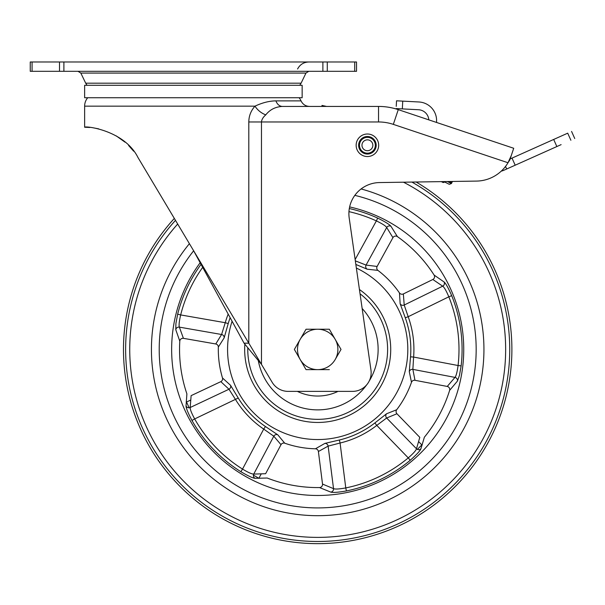 <?xml version="1.0" encoding="UTF-8"?>
<svg xmlns="http://www.w3.org/2000/svg" width="605" height="605" viewBox="0 0 605 605"><rect width="100%" height="100%" fill="white"/><g stroke="black" fill="none" stroke-linecap="round" stroke-linejoin="round"><path stroke-width="0.91" d="M302.152 85.297L84.632 85.297L84.632 97.73L302.152 97.73L302.152 85.297M354.712 61.99L356.534 61.99L356.534 71.314L354.712 71.314L354.712 61.99L30.25 61.99L30.25 71.314L354.712 71.314M299.074 97.73A13.091 13.091 0 0 1 301.04 100.876L275.925 100.876C269.338 100.929 262.358 102.691 254.97 106.162C250.909 110.768 248.859 116.031 248.806 121.968L248.806 343.179L193.381 250.326L244.057 343.179L261.473 364.391L272.159 382.299L248.806 343.179L244.057 343.179M193.388 250.341L137.993 157.542C124.396 130.098 85.01 125.666 84.632 127.247L84.632 106.162A13.091 13.091 0 0 1 87.71 97.73M84.919 127.247L89.858 127.474M93.941 127.95L98.728 128.873M116.205 135.868L125.038 142.175M128.57 145.45L133.652 151.197M396.245 106.351L396.532 100.808L402.741 101.133L396.532 100.808L396.275 105.754M396.131 108.56L402.333 108.885L402.741 101.133L418.932 101.98A18.642 18.642 0 0 1 436.538 119.072L436.591 120.894L436.538 119.072M429.429 120.07L428.809 119.866A10.875 10.875 0 0 0 418.531 109.739L402.333 108.892M436.538 122.444L436.598 120.887L436.538 122.444M505.523 166.428L506.68 169.007L515.188 165.203L512.019 158.109L510.136 158.949L553.681 139.452L556.85 146.546L515.188 165.203L561.115 144.64M557.946 137.547L567.709 133.176C572.859 130.869 572.859 130.869 567.709 133.176L553.681 139.452M570.886 140.262C576.036 137.955 576.036 137.955 570.886 140.262L567.709 133.176M501.265 171.117A13.983 13.983 0 0 0 503.965 170.224L506.68 169.007L505.901 167.267M326.556 106.427L321.996 105.429L321.936 106.427M398.264 109.641L393.333 124.373A46.615 46.615 0 0 0 378.541 121.968L378.541 106.427A62.149 62.149 0 0 1 398.264 109.641L513.713 148.27L511.248 155.636L513.713 148.27M393.333 124.373L508.003 162.745L509.765 160.06L511.248 155.636L508.003 162.745A37.291 37.291 -108.5 0 1 476.453 181.092L379.494 182.566A31.074 31.074 0 0 0 349.206 218.042L370.963 370.101A18.642 18.642 0 0 1 352.511 391.382L288.169 391.382A18.642 18.642 0 0 1 272.159 382.299L272.159 382.299M378.541 121.968L261.473 121.968C261.723 119.48 263.152 117.113 265.769 114.874C269.928 109.588 275.494 106.775 282.467 106.427L378.541 106.427M84.632 106.162L254.97 106.162C257.677 110.246 261.284 113.15 265.769 114.874M275.925 100.876A9.325 7.147 -90 0 0 282.467 106.427M510.136 158.949L510.749 157.111M444.773 182.052L443.215 182.566L441.332 181.621M449.296 184.313L451.421 183.534L449.296 184.313L443.851 181.583M448.449 181.515A105.883 91.695 116.6 0 0 451.844 182.68L451.421 183.534L447.42 181.53M451.844 182.68L452.457 181.455M378.677 145.276A11.268 11.268 0 0 0 367.409 134.007A11.268 11.268 0 0 0 356.148 145.276A11.268 11.268 0 0 0 367.409 156.536A11.268 11.268 0 0 0 378.677 145.276A11.268 11.268 0 0 0 367.409 134.007A11.268 11.268 0 0 0 356.148 145.276A11.268 11.268 0 0 0 367.409 156.536A11.268 11.268 0 0 0 378.677 145.276M367.409 139.838A5.437 5.437 0 0 1 372.846 145.276A5.437 5.437 0 0 1 367.409 150.713A5.437 5.437 0 0 1 361.971 145.276A5.437 5.437 0 0 1 367.409 139.838A5.437 5.437 0 0 1 372.846 145.276A5.437 5.437 0 0 1 367.409 150.713A5.437 5.437 0 0 1 361.971 145.276A5.437 5.437 0 0 1 367.409 139.838M473.602 377.868A158.48 158.48 0 0 0 354.825 195.362A158.48 158.48 0 0 1 473.602 377.868A158.48 158.48 0 0 1 289.258 505.341A158.48 158.48 0 0 1 161.785 320.998A158.48 158.48 0 0 0 289.258 505.341A158.48 158.48 0 0 0 473.602 377.868M193.638 250.803A158.48 158.48 0 0 0 161.785 320.998A158.48 158.48 0 0 1 193.638 250.803M240.888 471.711A144.398 144.398 0 0 1 191.966 420.46C188.087 413.094 186.113 408.262 186.045 405.963L186.892 393.87A138.144 138.144 0 0 1 179.798 341.159L175.783 329.717L175.904 323.577L177.666 314.169L180.668 314.925C179.186 321.346 178.755 325.414 179.375 327.131L183.413 338.331L215.766 343.973L221.596 334.497L225.249 322.707L228.221 323.569L224.145 337.892L218.337 347.066A99.386 99.386 0 0 0 222.496 377.981L230.528 385.294L238.241 398.03A93.132 93.132 0 0 0 265.444 426.533L277.808 434.836L284.736 443.193A99.386 99.386 0 0 0 315.424 448.789L324.862 443.412L339.36 440.009L340.078 443.019L328.129 446.119L318.396 451.504L322.526 484.083L333.529 488.643C335.215 489.339 339.299 489.097 345.773 487.917L346.393 490.95C338.18 492.364 332.977 492.75 330.776 492.107L319.531 487.562A138.144 138.144 0 0 1 267.206 478.026L255.083 478.305C252.807 478.132 248.073 475.931 240.888 471.711L242.529 469.087C248.179 472.482 251.914 474.146 253.737 474.086L265.633 473.707L281.007 444.683L273.793 436.205L263.712 429.089L265.444 426.533M339.36 440.009A93.132 93.132 0 0 0 374.866 422.948L386.587 413.752L396.676 409.751A99.386 99.386 0 0 0 411.483 382.292L409.29 371.659L410.53 356.814L413.616 357.063L412.867 369.383L414.977 380.303L447.246 386.444L454.975 377.391C456.162 375.992 457.198 372.037 458.076 365.518L461.146 365.874L459.475 375.289L457.425 381.082L449.628 390.369A138.144 138.144 0 0 1 424.385 437.181L420.906 448.797C420.036 450.914 416.482 454.733 410.243 460.261A144.398 144.398 0 0 1 346.393 490.95M200.157 262.736A146.055 146.055 0 0 0 291.489 493.113A146.055 146.055 0 0 0 461.373 375.637A146.055 146.055 0 0 0 349.622 206.918M232.093 321.255A90.115 90.115 0 0 0 301.524 438.088A90.115 90.115 0 0 0 356.36 268.038M410.53 356.814A93.132 93.132 0 0 0 405.274 317.769L400.155 303.786L399.466 292.949A99.386 99.386 0 0 0 377.921 270.382L367.129 269.187L355.846 264.453M244.851 344.237A73.023 73.023 0 0 0 308.527 421.882A73.023 73.023 0 0 0 359.43 289.515M319.531 487.562A3.108 3.04 114.3 0 0 322.526 484.083M330.776 492.107A3.108 3.048 110.7 0 0 333.529 488.643L328.129 446.119A3.108 3.048 58.7 0 0 324.862 443.412M374.866 422.948L376.771 425.391A96.225 96.225 0 0 1 340.078 443.019L345.773 487.917A141.298 141.298 0 0 0 408.262 457.887L410.243 460.261M386.587 413.752A3.108 3.048 -110 0 0 386.648 417.995L376.771 425.391L408.262 457.887C413.23 453.568 415.975 450.528 416.482 448.781A3.108 3.048 -162.1 0 0 420.906 448.797M396.676 409.751A3.108 3.055 -114.7 0 0 396.94 413.76L386.648 417.995L416.482 448.781L419.794 437.347L396.94 413.76M318.396 451.504A3.108 3.055 63.4 0 0 315.424 448.789M255.083 478.305A3.108 3.048 89.9 0 1 253.737 474.086L273.793 436.205A3.108 3.048 142 0 1 277.808 434.836M191.966 420.46L194.666 418.932A141.298 141.298 0 0 0 242.529 469.087L263.712 429.089A96.225 96.225 0 0 1 235.602 399.648L228.97 389.242L220.833 381.642L191.127 395.64L190.189 407.513C190.053 409.335 191.543 413.147 194.666 418.932L238.241 398.03M186.045 405.963A3.108 3.048 -177.3 0 0 190.189 407.513L228.97 389.242A3.108 3.048 130.7 0 0 230.528 385.294M281.007 444.683A3.108 3.055 137.3 0 1 284.736 443.193M220.833 381.642A3.108 3.055 135.4 0 0 222.496 377.981M175.783 329.717A3.108 3.048 161.9 0 1 179.375 327.131L221.596 334.497A3.108 3.048 -146 0 1 224.145 337.892M179.798 341.159A3.108 3.04 158.4 0 1 183.413 338.331M215.766 343.973A3.108 3.055 -150.7 0 1 218.337 347.066M409.29 371.659A3.108 3.048 166.7 0 1 412.867 369.383L454.975 377.391A3.108 3.048 -141.3 0 1 457.425 381.082M447.246 386.444A3.108 3.04 -137.7 0 1 449.628 390.369M405.274 317.769L408.186 316.717A96.225 96.225 0 0 1 413.616 357.063L458.076 365.518A141.298 141.298 0 0 0 448.827 296.805L451.701 295.656A144.398 144.398 0 0 1 461.146 365.874M400.155 303.786A3.108 3.048 178 0 0 404.208 305.033L408.186 316.717L448.827 296.805C446.256 290.748 444.214 287.201 442.701 286.18A3.108 3.048 125.9 0 0 444.085 281.975C445.832 283.45 448.365 288.018 451.701 295.656M399.466 292.949A3.108 3.055 173.3 0 0 403.353 293.939L404.208 305.033L442.701 286.18L432.855 279.495A3.108 3.04 122.4 0 0 434.118 275.078L444.085 281.975M432.855 279.495L403.353 293.939M411.483 382.292A3.108 3.055 171.4 0 1 414.977 380.303M367.129 269.187A3.108 3.048 94.7 0 1 366.07 265.081L377.119 266.45L392.925 237.659L386.701 227.503C385.74 225.945 382.299 223.744 376.37 220.893L377.656 218.08C385.12 221.755 389.56 224.5 390.966 226.315L397.394 236.6A138.144 138.144 0 0 1 434.118 275.078M377.921 270.382A3.108 3.055 99.4 0 1 377.119 266.45M355.332 260.853L366.07 265.081L386.701 227.503A3.108 3.048 146.7 0 1 390.966 226.315M392.925 237.659A3.108 3.04 150.3 0 1 397.394 236.6M258.864 478.298L253.419 475.106M189.161 407.778L186.552 402.06A141.298 141.298 0 0 1 186.279 401.357M186.227 402.189L190.696 400.034M422.313 444.403A141.298 141.298 0 0 1 421.806 444.962L417.352 449.394M418.652 441.605L422.071 445.197M174.331 218.413A194.22 194.22 0 0 0 282.845 540.499A194.22 194.22 0 0 0 416.119 182.007M189.41 243.679A166.246 166.246 0 0 0 287.867 512.987A166.246 166.246 0 0 0 481.24 379.259A166.246 166.246 0 0 0 361.094 188.949M362.145 308.49A60.44 60.44 0 0 1 369.186 381.074M366.57 384.984A60.44 60.44 0 0 1 258.312 360.716M317.693 329.233L306.032 329.233L300.201 339.337A20.199 20.199 0 0 1 317.693 329.233L329.354 329.233L317.693 329.233A20.199 20.199 0 0 1 335.185 339.337L329.604 329.68M335.185 359.536A20.199 20.199 0 0 0 335.185 339.337L341.016 349.433L335.185 339.337A20.199 20.199 0 0 1 335.185 359.536L341.016 349.433L335.185 359.536A20.199 20.199 0 0 1 300.201 359.536L306.032 369.632L329.354 369.632L306.032 369.632L294.37 349.433L300.201 359.536A20.199 20.199 0 0 1 300.201 339.337L294.62 348.994M300.201 359.536A20.199 20.199 0 0 1 300.201 339.337L306.032 329.233L306.538 329.233M338.006 391.382A46.615 46.615 0 0 1 297.373 391.382M327.282 61.99L327.282 71.314M322.888 71.314L322.888 61.99M63.896 61.99L63.896 71.314M59.502 71.314L59.502 61.99M32.073 61.99L32.073 71.314M80.82 73.076L85.698 83.188L301.086 83.188L305.964 73.076L80.82 73.076L78.015 71.314M248.806 121.968L261.473 121.968L261.473 364.391M376.189 145.276A8.78 8.78 0 0 0 367.409 136.496A8.78 8.78 0 0 0 358.629 145.276A8.78 8.78 0 0 0 367.409 154.048A8.78 8.78 0 0 0 376.189 145.276M367.409 137.35A7.926 7.926 0 0 1 375.334 145.276A7.926 7.926 0 0 1 367.409 153.194A7.926 7.926 0 0 1 359.483 145.276A7.926 7.926 0 0 1 367.409 137.35M230.142 317.678A93.132 93.132 0 0 0 228.221 323.569M177.666 314.169A144.398 144.398 0 0 1 201.034 264.34M202.675 267.357A141.298 141.298 0 0 0 180.668 314.925L225.249 322.707A96.225 96.225 0 0 1 228.183 314.101M355.143 259.553L376.37 220.893A141.298 141.298 0 0 0 348.956 211.637M349.312 208.543A144.398 144.398 0 0 1 377.656 218.08M259.696 478.283A141.298 141.298 0 0 1 259.016 477.973L261.231 473.934M411.892 182.075A192.05 192.05 0 0 1 283.238 538.367A192.05 192.05 0 0 1 175.488 220.349M177.689 224.031A187.951 187.951 0 0 0 283.972 534.336A187.951 187.951 0 0 0 403.482 182.203M360.043 293.803A69.915 69.915 0 0 1 310.705 419A69.915 69.915 0 0 1 247.785 348.049M297.569 69.023C299.959 64.538 303.687 62.194 308.762 61.99M305.964 73.076L308.762 71.314M301.086 83.188L299.747 85.297M85.698 83.188L87.037 85.297M571.574 131.444L574.75 138.53M301.04 100.876C302.787 104.408 305.623 106.261 309.563 106.427"/></g></svg>
